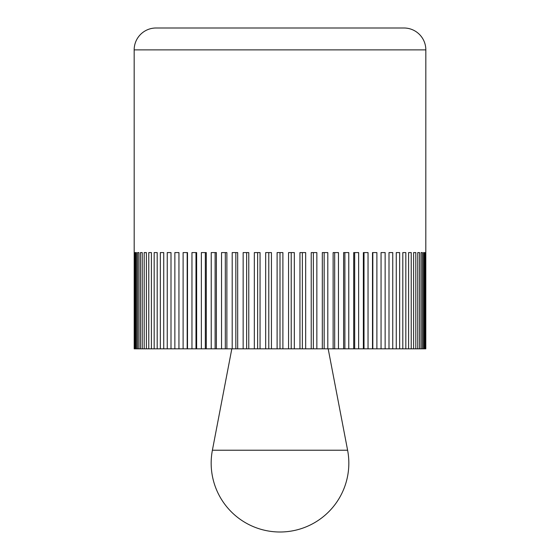 <?xml version="1.0" encoding="UTF-8"?>
<svg xmlns="http://www.w3.org/2000/svg" width="560" height="560" viewBox="0 0 560 560"><rect width="100%" height="100%" fill="white"/><g stroke="black" fill="none" stroke-linecap="round" stroke-linejoin="round"><path stroke-width="0.84" d="M134.169 49.875L425.831 49.875A21.875 21.875 0 0 0 403.956 28L156.044 28A21.875 21.875 0 0 0 134.169 49.875L134.197 348.831L134.421 252.581L134.869 252.581L134.869 348.831L134.421 348.831M135.541 348.831L135.541 252.581L136.444 252.581L136.444 348.831L134.869 348.831M137.55 348.831L137.55 252.581L138.901 252.581L138.901 348.831L136.444 348.831M140.441 348.831L140.441 252.581L142.226 252.581L142.226 348.831L138.901 348.831M144.186 348.831L144.186 252.581L146.398 252.581L146.398 348.831L142.226 348.831M148.778 348.831L148.778 252.581L151.396 252.581L151.396 348.831L146.398 348.831M154.175 348.831L154.175 252.581L157.192 252.581L157.192 348.831L151.396 348.831M160.342 348.831L160.342 252.581L163.737 252.581L163.737 348.831L157.192 348.831M167.251 348.831L167.251 252.581L171.003 252.581L171.003 348.831L163.737 348.831M174.86 348.831L174.86 252.581L178.941 252.581L178.941 348.831L171.003 348.831M183.113 348.831L183.113 252.581L187.502 252.581L187.502 348.831L178.941 348.831M191.961 348.831L191.961 252.581L196.637 252.581L196.637 348.831L187.502 348.831M201.355 348.831L201.355 252.581L206.283 252.581L206.283 348.831L196.637 348.831M211.232 348.831L211.232 252.581L216.377 252.581L216.377 348.831L206.283 348.831M221.536 348.831L221.536 252.581L226.87 252.581L226.87 348.831L216.377 348.831M232.197 348.831L232.197 252.581L237.692 252.581L237.692 348.831L226.87 348.831M243.152 348.831L243.152 252.581L248.773 252.581L248.773 348.831L237.692 348.831M254.338 348.831L254.338 252.581L260.043 252.581L260.043 348.831L248.773 348.831M265.678 348.831L265.678 252.581L271.439 252.581L271.439 348.831L260.043 348.831M291.214 252.581L291.214 348.831L271.439 348.831M277.109 348.831L277.109 252.581L280 252.581L280 348.831M288.561 348.831L288.561 252.581L294.322 252.581L294.322 348.831L291.214 348.831M425.831 49.875L425.803 348.831L294.322 348.831M299.957 348.831L299.957 252.581L305.662 252.581L305.662 348.831M302.358 252.581L302.358 348.831M311.227 348.831L311.227 252.581L316.848 252.581L316.848 348.831M313.362 252.581L313.362 348.831M322.308 348.831L322.308 252.581L327.803 252.581L327.803 348.831M324.163 252.581L324.163 348.831M333.13 348.831L333.13 252.581L338.464 252.581L338.464 348.831M334.691 252.581L334.691 348.831M343.623 348.831L343.623 252.581L348.768 252.581L348.768 348.831M344.883 252.581L344.883 348.831M353.717 348.831L353.717 252.581L358.645 252.581L358.645 348.831M354.676 252.581L354.676 348.831M363.363 348.831L363.363 252.581L368.039 252.581L368.039 348.831M364.007 252.581L364.007 348.831M372.498 348.831L372.498 252.581L376.887 252.581L376.887 348.831M372.82 252.581L372.82 348.831M381.059 348.831L381.059 252.581L385.14 252.581L385.14 348.831M388.997 348.831L388.997 252.581L392.749 252.581L392.749 348.831M396.263 348.831L396.263 252.581L399.658 252.581L399.658 348.831M402.808 348.831L402.808 252.581L405.825 252.581L405.825 348.831M408.604 348.831L408.604 252.581L411.222 252.581L411.222 348.831M413.602 348.831L413.602 252.581L415.814 252.581L415.814 348.831M419.559 252.581L417.774 252.581L419.559 252.581L419.559 348.831M417.774 348.831L417.774 252.581M422.45 252.581L421.099 252.581L422.45 252.581L422.45 348.831M421.099 348.831L421.099 252.581M423.556 348.831L423.556 252.581L424.459 252.581L424.459 348.831M425.579 252.581L425.131 252.581L425.579 252.581L425.579 348.831M425.131 348.831L425.131 252.581M134.421 252.581L134.869 252.581M137.55 252.581L138.901 252.581M140.441 252.581L142.226 252.581M187.18 252.581L187.18 348.831M195.993 252.581L195.993 348.831M205.324 252.581L205.324 348.831M215.117 252.581L215.117 348.831M225.309 252.581L225.309 348.831M235.837 252.581L235.837 348.831M246.638 252.581L246.638 348.831M257.642 252.581L257.642 348.831M268.786 252.581L268.786 348.831M280 252.581L282.891 252.581L282.891 348.831M280 450.219L212.394 450.219A68.831 68.831 0 0 0 280 532A68.831 68.831 0 0 0 347.606 450.219L280 450.219M231.819 348.831L212.394 450.219M328.181 348.831L347.606 450.219"/></g></svg>

